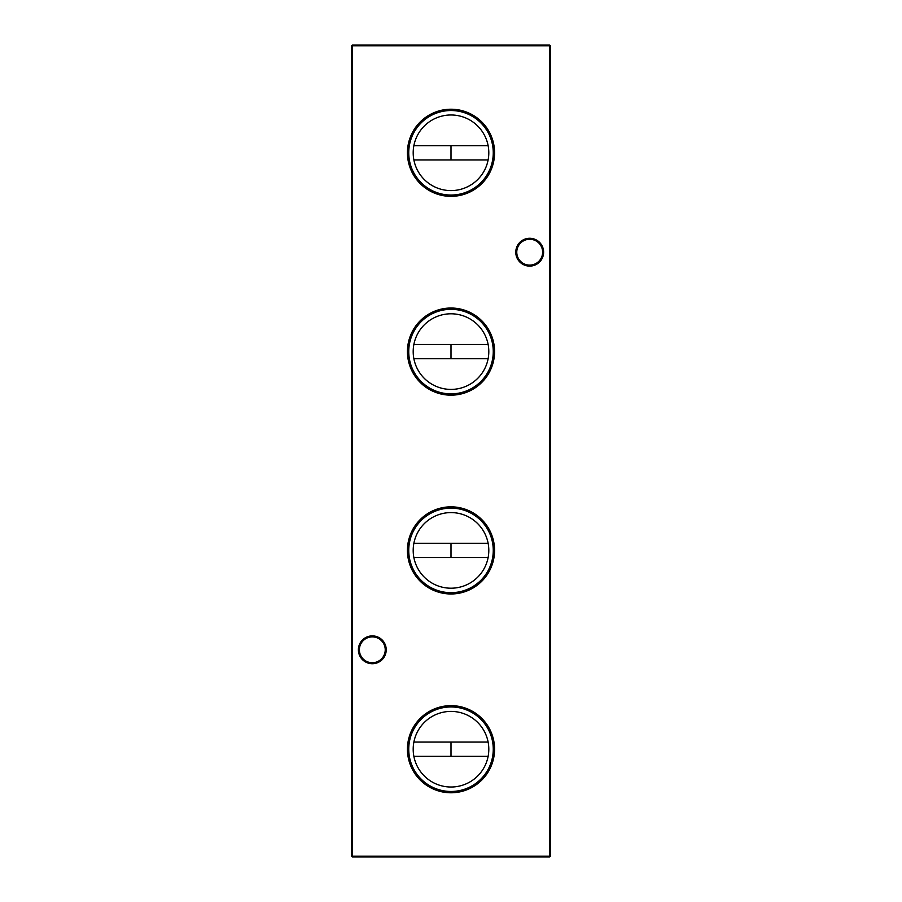<?xml version="1.0" encoding="UTF-8"?>
<svg xmlns="http://www.w3.org/2000/svg" width="902" height="902" viewBox="0 0 902 902"><rect width="100%" height="100%" fill="white"/><g stroke="black" fill="none" stroke-linecap="round" stroke-linejoin="round"><path stroke-width="1.35" d="M451 705.646A43.567 43.567 0 0 0 407.433 749.212A43.567 43.567 0 0 0 451 792.779A43.567 43.567 0 0 0 494.567 749.212A43.567 43.567 0 0 0 451 705.646M451 706.954A42.259 42.259 0 0 0 408.741 749.212A42.259 42.259 0 0 0 451 791.471A42.259 42.259 0 0 0 493.259 749.212A42.259 42.259 0 0 0 451 706.954M451 711.407A37.805 37.805 0 0 0 413.195 749.212A37.805 37.805 0 0 0 451 787.018A37.805 37.805 0 0 0 488.805 749.212A37.805 37.805 0 0 0 451 711.407M451 506.834A43.567 43.567 0 0 0 407.433 550.4A43.567 43.567 0 0 0 451 593.978A43.567 43.567 0 0 0 494.567 550.4A43.567 43.567 0 0 0 451 506.834M451 508.142A42.259 42.259 0 0 0 408.741 550.4A42.259 42.259 0 0 0 451 592.67A42.259 42.259 0 0 0 493.259 550.4A42.259 42.259 0 0 0 451 508.142M451 512.595A37.805 37.805 0 0 0 413.195 550.4A37.805 37.805 0 0 0 451 588.205A37.805 37.805 0 0 0 488.805 550.4A37.805 37.805 0 0 0 451 512.595M451 308.022A43.567 43.567 0 0 0 407.433 351.6A43.567 43.567 0 0 0 451 395.166A43.567 43.567 0 0 0 494.567 351.6A43.567 43.567 0 0 0 451 308.022M451 309.33A42.259 42.259 0 0 0 408.741 351.6A42.259 42.259 0 0 0 451 393.858A42.259 42.259 0 0 0 493.259 351.6A42.259 42.259 0 0 0 451 309.33M451 313.795A37.805 37.805 0 0 0 413.195 351.6A37.805 37.805 0 0 0 451 389.405A37.805 37.805 0 0 0 488.805 351.6A37.805 37.805 0 0 0 451 313.795M451 109.221A43.567 43.567 0 0 0 407.433 152.788A43.567 43.567 0 0 0 451 196.354A43.567 43.567 0 0 0 494.567 152.788A43.567 43.567 0 0 0 451 109.221M451 110.529A42.259 42.259 0 0 0 408.741 152.788A42.259 42.259 0 0 0 451 195.046A42.259 42.259 0 0 0 493.259 152.788A42.259 42.259 0 0 0 451 110.529M451 114.982A37.805 37.805 0 0 0 413.195 152.788A37.805 37.805 0 0 0 451 190.593A37.805 37.805 0 0 0 488.805 152.788A37.805 37.805 0 0 0 451 114.982M358.387 649.812A13.913 13.913 0 0 1 372.3 635.887A13.913 13.913 0 0 1 386.225 649.812A13.913 13.913 0 0 1 372.3 663.725A13.913 13.913 0 0 1 358.387 649.812M385.233 649.812A12.921 12.921 0 0 0 372.3 636.891A12.921 12.921 0 0 0 359.379 649.812A12.921 12.921 0 0 0 372.3 662.733A12.921 12.921 0 0 0 385.233 649.812M515.775 252.188A13.913 13.913 0 0 1 529.699 238.275A13.913 13.913 0 0 1 543.613 252.188A13.913 13.913 0 0 1 529.699 266.113A13.913 13.913 0 0 1 515.775 252.188M542.621 252.188A12.921 12.921 0 0 0 529.699 239.267A12.921 12.921 0 0 0 516.767 252.188A12.921 12.921 0 0 0 529.699 265.109A12.921 12.921 0 0 0 542.621 252.188M550.4 45.765L550.4 856.235L549.746 856.235L549.746 45.765L352.254 45.765L352.254 856.235L549.746 856.235L549.746 856.9L352.254 856.9L351.6 856.235L351.6 45.765L352.254 45.1L549.746 45.1L550.4 45.765L549.746 45.1M488.129 145.65L451 145.65L451 159.925L488.129 159.925M488.129 344.463L451 344.463L451 358.725L488.129 358.725M488.129 543.275L451 543.275L451 557.537L488.129 557.537M488.129 742.075L451 742.075L451 756.35L488.129 756.35M549.746 856.9L550.4 856.235M351.6 856.235L352.254 856.9M351.6 45.765L352.254 45.1M413.871 145.65L451 145.65M451 159.925L413.871 159.925M413.871 344.463L451 344.463M451 358.725L413.871 358.725M413.871 543.275L451 543.275M451 557.537L413.871 557.537M413.871 742.075L451 742.075M451 756.35L413.871 756.35"/></g></svg>
